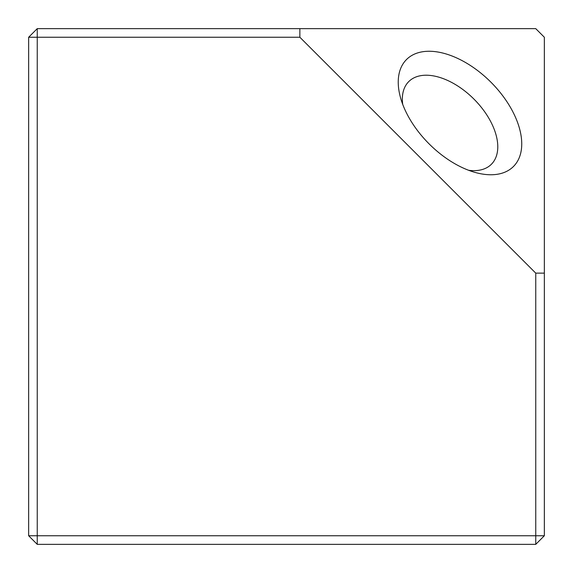 <?xml version="1.0" encoding="UTF-8"?>
<svg xmlns="http://www.w3.org/2000/svg" width="573" height="573" viewBox="0 0 573 573"><rect width="100%" height="100%" fill="white"/><g stroke="black" fill="none" stroke-linecap="round" stroke-linejoin="round"><path stroke-width="0.86" d="M513.472 113.01A75.636 43.67 -135 0 1 475.977 172.659A75.636 43.67 -135 0 1 406.508 113.01A75.636 43.67 -135 0 1 400.341 97.023A75.636 43.67 -135 0 1 436.354 51.785A75.636 43.67 -135 0 1 513.472 113.01M468.642 170.288A58.446 33.743 45 0 0 491.39 164.265A58.446 33.743 45 0 0 491.39 122.937A58.446 33.743 45 0 0 408.735 81.61A58.446 33.743 45 0 0 402.712 104.358M299.865 28.65L299.865 37.245L37.245 37.245L37.245 28.65L535.755 28.65L544.35 37.245L544.35 535.755L535.755 535.755L535.755 273.135L544.35 273.135M28.65 37.245L37.245 37.245L37.245 535.755L28.65 535.755L28.65 37.245L37.245 28.65M544.35 535.755L535.755 544.35L37.245 544.35L28.65 535.755M37.245 544.35L37.245 535.755L535.755 535.755L535.755 544.35M299.865 37.245L535.755 273.135"/></g></svg>
